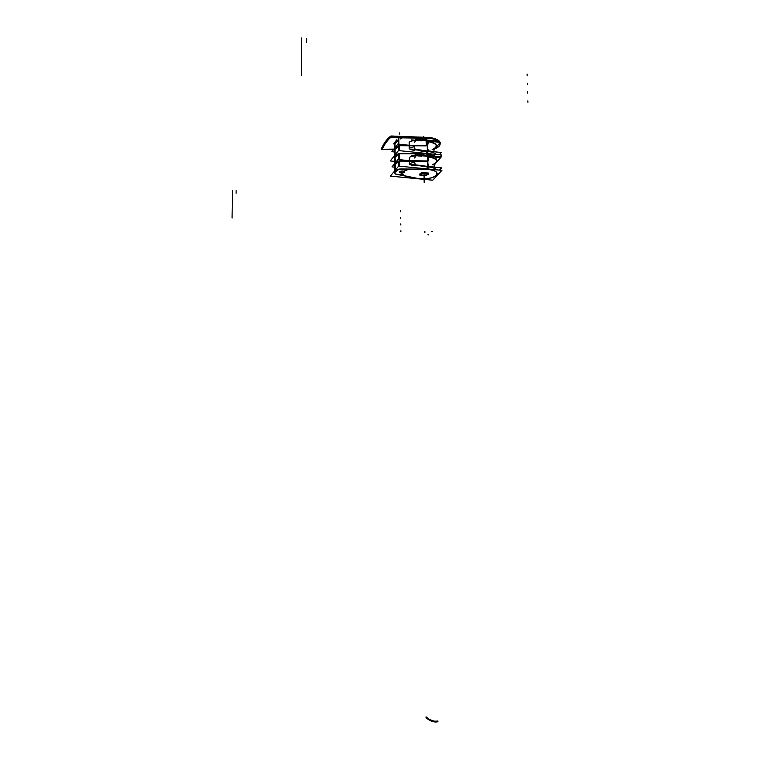 <?xml version="1.0" encoding="UTF-8"?>
<svg xmlns="http://www.w3.org/2000/svg" width="760" height="760" viewBox="0 0 760 760"><rect width="100%" height="100%" fill="white"/><g stroke="black" fill="none" stroke-linecap="round" stroke-linejoin="round"><path stroke-width="1.14" d="M440.144 156.693L441.655 155.002L398.459 150.575L390.231 160.949L398.459 150.575L441.655 155.002L440.144 156.693M394.639 161.395L390.231 160.949L394.639 161.395M399.532 153.406L399.599 159.685L399.532 153.548L399.599 159.685L399.532 153.548L426.844 153.71L399.532 153.548L426.844 153.71L399.532 153.548L426.844 153.71L426.873 155.334L426.844 153.672M427.386 153.862L427.747 155.42M435.537 156.218L428.155 153.957M398.724 159.6L398.658 153.7C395.779 154.831 394.43 156.161 394.601 157.681C394.43 156.161 395.779 154.831 398.658 153.7C395.779 154.831 394.43 156.161 394.601 157.681C394.43 156.161 395.779 154.831 398.667 153.7C395.779 154.831 394.43 156.161 394.601 157.681C394.43 156.161 395.779 154.831 398.658 153.7C395.779 154.831 394.43 156.161 394.601 157.681C394.43 156.161 395.779 154.831 398.667 153.7L394.63 156.93M439.299 154.764L441.303 152.523L414.789 149.786M420.888 151.088L426.806 151.25L420.888 151.088L426.806 151.25L420.888 151.088L426.806 151.25L426.844 153.482L426.797 151.202M427.348 151.401L427.719 153.577L427.69 151.458M427.804 151.468C431.974 151.924 434.786 152.912 436.259 154.451C434.786 152.912 431.974 151.924 427.804 151.468C431.974 151.924 434.786 152.912 436.259 154.451C434.786 152.912 431.974 151.924 427.804 151.468M435.337 156.199L427.395 153.986M427.842 153.586L427.804 151.344M427.386 153.539L427.262 145.578L409.317 145.284M427.386 153.881L398.99 153.719M398.952 150.623L398.895 145.407M399.447 145.398L399.503 150.68L399.447 145.559L409.174 145.445L399.447 145.559L409.174 145.445L399.447 145.559L399.503 150.68L399.447 145.559L409.174 145.445L399.447 145.559L409.174 145.445L409.203 147.592C408.813 149.026 410.542 149.919 414.38 150.271C410.542 149.919 408.813 149.026 409.203 147.592C408.813 149.026 410.542 149.919 414.38 150.271M399.57 145.398L399.627 150.689M394.611 157.833L398.99 153.767M398.829 150.613L398.772 145.474M421.42 150.1L411.683 149.093M415.131 149.454L414.39 146.632L410.124 147.991M394.544 151.981L391.856 151.706L397.793 144.086L410.723 145.435L397.803 144.086L391.865 151.706L394.544 151.981M398.63 150.594L398.582 145.711C395.694 146.861 394.345 148.209 394.526 149.758C394.345 148.209 395.694 146.861 398.582 145.711C395.694 146.861 394.345 148.209 394.526 149.758C394.345 148.209 395.694 146.861 398.582 145.711L398.63 150.594L398.582 145.711C395.694 146.861 394.345 148.209 394.526 149.758C394.345 148.209 395.694 146.861 398.582 145.711C395.694 146.861 394.345 148.209 394.526 149.758C394.345 148.209 395.694 146.861 398.582 145.711C395.912 146.766 394.554 148.01 394.497 149.445M421.258 140.885L411.559 139.859M409.155 143.298L409.174 145.274L409.155 143.298C408.728 141.683 410.733 140.809 415.159 140.676C410.733 140.809 408.728 141.683 409.155 143.298C408.728 141.683 410.733 140.809 415.159 140.676C410.733 140.809 408.728 141.683 409.155 143.298C408.728 141.683 410.733 140.809 415.159 140.676M398.924 145.72L426.217 145.853L426.103 138.101M398.905 144.2L398.838 137.959M394.449 144.191C394.687 142.509 396.045 141.227 398.515 140.334C396.045 141.227 394.687 142.509 394.449 144.191C394.687 142.509 396.045 141.227 398.515 140.334L398.563 144.162L398.515 140.334C396.226 141.141 394.867 142.348 394.449 143.953M398.762 144.181L398.715 140.134L394.44 144.058M398.781 145.739L394.526 149.862M433.504 141.664L426.132 140.258L433.504 141.664M425.609 139.887L425.59 138.273L425.609 139.887M394.469 143.897L394.469 144.495M395.808 141.141L394.839 142.395M393.604 143.887L396.872 139.65L393.604 143.887L394.459 143.887L393.604 143.887M426.977 140.429L426.436 140.277M426.426 139.973L426.408 138.396M427.794 141.056L426.911 140.372M427.909 141.066L426.949 140.334M437.532 142.091L438.273 141.227L416.68 138.938M420.707 140.04L425.619 140.163L420.707 139.964M414.333 142.519L415.596 140.866M440.154 144.067L440.173 142.605M440.087 142.357C438.985 139.982 435.546 138.368 429.789 137.522L427.965 137.332L427.139 138.073M439.764 142.32C438.587 139.868 434.957 138.254 428.877 137.493L427.984 138.139L428.877 137.493C434.957 138.254 438.587 139.868 439.764 142.32C438.587 139.868 434.957 138.254 428.877 137.493C434.957 138.254 438.587 139.868 439.764 142.32M381.615 149.026L381.188 149.036C383.705 143.593 386.545 139.564 389.69 136.942L390.982 135.983L429.713 137.512M429.609 137.579L400.491 136.543L427.889 137.398M391.523 136.107L387.904 139.393L391.523 136.107L387.904 139.393L391.523 136.107L427.899 137.389L391.523 136.107M434.653 148.922C438.966 147.202 440.724 145.198 439.916 142.889M439.594 142.3C438.092 140.334 434.872 138.985 429.941 138.254L427.794 138.168L429.941 138.254M434.957 148.58C438.634 147.012 440.22 145.198 439.707 143.136C440.22 145.198 438.634 147.012 434.957 148.58C438.634 147.012 440.22 145.198 439.707 143.136C440.22 145.198 438.634 147.012 434.957 148.58M439.261 142.272L438.263 141.236L439.261 142.272M428.849 138.206C433.105 138.7 436.24 139.697 438.244 141.227C436.24 139.697 433.105 138.7 428.849 138.206C433.105 138.7 436.24 139.697 438.244 141.227C436.24 139.697 433.105 138.7 428.849 138.206L428.783 138.206M393.604 149.464L381.32 149.644C383.819 144.257 386.631 140.268 389.737 137.674L391.048 136.714L429.685 138.225M382.213 149.273C384.978 143.421 388.103 139.28 391.58 136.828C388.103 139.28 384.978 143.421 382.213 149.273C384.978 143.421 388.103 139.28 391.58 136.828L427.87 138.111L391.58 136.828L427.87 138.111L391.58 136.828L390.507 137.636C387.448 140.163 384.683 144.048 382.213 149.273L393.87 149.112M435.698 147.45L434.473 148.57M427.034 145.568L427.728 141.55C437.285 143.478 438.738 146.233 432.088 149.805C438.738 146.233 437.285 143.478 427.728 141.55C434.606 142.576 437.294 144.533 435.803 147.43C437.294 144.533 434.606 142.576 427.728 141.55L426.151 141.427L427.728 141.55L427.034 145.568L427.69 141.255L426.151 141.427L427.69 141.255M434.045 149.615L440.353 142.386L415.264 139.736M440.306 152.418L415.397 149.577M429.637 151.316L427.348 151.022M427.889 150.869L427.329 149.682M427.338 150.641L427.87 150.689M430.53 151.136L428.697 150.832C427.31 149.007 427.262 145.882 428.555 141.445L426.151 141.227M426.398 145.549L427.006 141.284C434.606 142.253 437.579 144.295 435.898 147.43L434.416 148.684M432.734 180.196L441.921 170.373L398.63 166.098L390.374 176.13L432.734 180.196M399.703 168.976L427.072 169.119M427.956 169.318L399.152 169.148M419.596 178.619C435.262 180.585 444.79 170.706 428.07 169.338C444.79 170.706 435.262 180.585 419.596 178.619C435.262 180.585 444.79 170.706 428.07 169.338C444.79 170.706 435.262 180.585 419.596 178.619C429.257 179.084 435.119 177.526 437.171 173.926C437.152 171.636 434.216 170.116 428.383 169.366M427.139 169.375C433.722 169.993 437.066 171.541 437.171 174.04C434.91 177.783 428.792 179.322 418.827 178.648L395.666 173.983M395.561 173.964L395.048 173.689L395.561 173.964M398.829 169.119C395.438 170.439 394.165 171.95 395.019 173.65C394.165 171.95 395.438 170.439 398.829 169.119C395.438 170.439 394.165 171.95 395.019 173.65C394.165 171.95 395.438 170.439 398.829 169.119C396.207 170.107 394.839 171.266 394.734 172.596M427.984 174.629L428.288 173.898C425.904 172.207 423.12 172.188 419.938 173.84C421.353 175.855 424.033 176.044 427.994 174.439L428.203 173.821C426.008 172.197 423.31 172.149 420.099 173.669L419.881 173.945C421.439 176.006 424.203 176.177 428.155 174.439M420.099 173.669C421.03 175.816 423.662 176.073 427.994 174.439C429.913 172.567 421.601 171.75 420.099 173.669C421.03 175.816 423.662 176.073 427.994 174.439C429.913 172.567 421.601 171.75 420.099 173.669C421.03 175.816 423.662 176.073 427.994 174.439C429.913 172.567 421.601 171.75 420.099 173.669L419.966 173.859M439.47 170.126L441.56 167.875L414.988 165.233M421.106 166.497L427.034 166.649L421.106 166.497L427.034 166.649L421.106 166.497L427.034 166.649L427.072 168.91L427.034 166.601M427.576 166.801L427.947 168.995L427.918 166.858M428.032 166.868C432.316 167.314 435.176 168.311 436.591 169.85C435.176 168.311 432.316 167.314 428.032 166.868C432.316 167.314 435.176 168.311 436.591 169.85C435.176 168.311 432.316 167.314 428.032 166.868M418.674 178.771L419.71 178.752M428.07 169.005L428.032 166.744M428.079 169.452L427.3 169.29M427.614 168.957L427.49 160.958L409.45 160.673M399.123 166.145L399.066 160.797M399.617 160.787L399.674 166.202L399.617 160.949L409.365 160.835L399.617 160.949L409.365 160.835L399.617 160.949L399.674 166.202L399.617 160.949L409.365 160.835L409.393 162.991C409.003 164.435 410.742 165.328 414.608 165.689C410.742 165.328 409.003 164.435 409.393 162.991C409.003 164.435 410.742 165.328 414.608 165.689M399.741 160.787L399.798 166.212M398.743 169.309L399.827 169.138M399 166.136L398.943 160.864M399.028 169.204L394.753 172.548L395.105 173.935M395.666 174.144L395.029 173.802M395.124 174.011L419.026 178.866M421.638 165.509L411.873 164.53M415.34 164.882L414.589 162.051L410.315 163.371M394.706 167.162L391.998 166.896L397.964 159.524L410.913 160.825L397.964 159.524L391.998 166.896L394.706 167.162M398.8 166.117L398.743 161.091C395.856 162.213 394.506 163.514 394.677 165.005C394.506 163.514 395.856 162.213 398.743 161.091C395.856 162.203 394.506 163.514 394.677 165.005C394.506 163.514 395.856 162.203 398.743 161.091L398.8 166.117L398.743 161.091C395.856 162.203 394.506 163.514 394.677 165.005C394.506 163.514 395.856 162.213 398.743 161.091C395.856 162.213 394.506 163.514 394.677 165.005C394.506 163.514 395.856 162.203 398.743 161.091L394.677 164.379M404.757 172.273C402.458 173.384 400.644 173.318 399.304 172.064L399.484 171.76M399.38 171.883C401.679 170.762 403.493 170.829 404.833 172.083L404.652 172.397M403.427 174.382L400.995 174.144M400.89 174.202L403.351 174.468M406.933 170.259L404.472 170.022M404.405 170.107L406.856 170.344M440.581 157.681L441.37 156.816L414.903 154.109M421.116 155.287L426.873 155.553M433.428 156.959L427.965 155.781M399.066 161.101L427.5 161.262L427.386 153.577M399.048 159.629L398.981 153.416M415.359 156.047C410.941 156.17 408.927 157.054 409.336 158.678L409.365 160.664L409.336 158.678C408.927 157.054 410.941 156.17 415.359 156.047C410.941 156.17 408.927 157.054 409.336 158.678C408.927 157.054 410.941 156.17 415.359 156.047C410.941 156.17 408.927 157.054 409.336 158.678M432.972 156.911L427.87 155.886M427.861 155.439L427.842 153.805M426.873 155.334L426.844 153.71M398.924 159.619L398.858 153.482M398.943 161.167L394.677 165.157M399.655 153.71L399.722 159.695M421.667 156.256L411.758 155.249M414.533 157.966L415.824 156.256M420.983 173.907L420.726 174.325C422.322 175.807 424.507 175.873 427.281 174.524M427.376 174.03C425.913 172.586 423.748 172.491 420.888 173.745C423.748 172.491 425.913 172.586 427.376 174.03C425.913 172.586 423.748 172.491 420.888 173.745C423.748 172.491 425.913 172.586 427.376 174.03C425.913 172.586 423.748 172.491 420.888 173.745L420.726 174.068M427.11 174.705L427.376 174.287C425.771 172.805 423.586 172.739 420.822 174.097M424.555 175.493L426.293 175.664L428.621 173.109L421.781 172.434L419.501 175L421.658 175.208M420.784 174.154C422.36 175.503 424.479 175.57 427.139 174.353C424.479 175.57 422.36 175.503 420.784 174.154C422.36 175.503 424.479 175.57 427.139 174.353C424.479 175.57 422.36 175.503 420.784 174.154C422.36 175.503 424.479 175.57 427.139 174.353L427.32 173.983M420.945 173.85L421.781 175.246M426.351 175.123L427.358 174.468M427.148 174.705L427.452 174.154C425.6 172.719 423.358 172.7 420.736 174.078M427.566 166.031L428.127 166.259L427.557 165.034L428.127 166.259M427.576 166.411L430.179 166.744M415.596 165.015L440.543 167.78M415.473 155.125L440.619 157.691L434.34 164.635M427.927 156.589L427.471 159.087M434.777 163.656L436.012 162.516M430.844 166.525L428.925 166.212C427.538 164.331 427.49 161.196 428.783 156.798L427.433 156.655C434.796 157.577 437.731 159.514 436.24 162.459L434.71 163.751C438.377 160.522 436.126 158.241 427.956 156.892C434.739 157.861 437.456 159.724 436.126 162.478C437.456 159.724 434.739 157.861 427.956 156.892L427.433 156.845M399.447 145.559L409.174 145.445L399.447 145.559L409.174 145.445L409.203 147.592M426.806 151.25L426.844 153.482M436.192 158.697L436.183 159.638L436.192 158.697M435.623 162.725L434.169 165.632L435.623 162.725M400.738 218.614L400.729 217.559M232.246 204.298L232.341 196.887M395.133 154.764L395.067 147.801M527.411 84.588L527.364 83.182M301.52 57.029L301.549 46.987M400.653 138.928L401.318 138.681M420.717 140.771L420.042 140.761M427.196 718.608C430.322 721.145 433.513 722.256 436.753 721.943M527.136 75.43L527.098 74.024L527.136 75.43M306.584 42.332L306.594 38.285M400.662 211.755L400.653 210.71L400.662 211.755M236.084 193.306L236.123 190.314M301.549 47.358L301.577 38M232.341 197.163L232.436 190.247M395.058 147.592L395.01 142.49M429.989 719.711L433.874 721.069L429.989 719.711M432.44 231.296L431.281 231.505M424.897 232.645L424.878 231.401M428.602 234.897L428.032 234.555M426.027 717.582C429.913 721.211 433.903 722.598 437.978 721.734C433.903 722.598 429.913 721.211 426.027 717.582M426.056 716.841C429.923 720.433 433.874 721.8 437.921 720.936C433.874 721.8 429.923 720.433 426.056 716.841M423.51 136.42L423.519 137.085L423.51 136.42M432.088 149.805C438.738 146.233 437.285 143.478 427.728 141.55L426.151 141.427M399.313 172.045C400.786 173.147 402.581 173.195 404.709 172.168C402.581 173.195 400.786 173.147 399.313 172.045C400.786 173.147 402.581 173.195 404.709 172.168C404.016 170.734 402.258 170.563 399.427 171.655L399.304 172.026M404.387 170.126L406.894 170.145L404.377 170.078M409.365 160.835L409.393 162.991M427.034 166.649L427.072 168.91M404.709 172.168C404.016 170.734 402.258 170.563 399.427 171.655C402.258 170.563 404.016 170.734 404.709 172.168M406.894 170.145L404.434 169.898L406.894 170.145M424.099 177.631L424.08 176.405L424.099 177.631M400.881 231.838L400.872 230.774M232.066 218.044L232.17 210.605M395.295 170.155L395.219 163.105M527.934 102.277L527.886 100.861M301.454 75.668L301.492 65.578M421.125 156.142L420.365 156.123M400.815 224.95L400.795 223.896M232.17 210.881L232.256 204.031M527.668 93.072L527.62 91.656M301.492 65.949L301.52 56.658M428.222 160.825L428.203 159.59M426.911 155.277L426.882 153.188M395.219 162.916L395.143 155.762M399.313 132.876L399.323 134.093M424.061 174.847L424.042 173.631L424.061 174.847M424.166 182.343L424.147 181.118L424.166 182.343M424.147 180.737L424.127 179.522L424.147 180.737M434.72 163.732C438.377 160.522 436.126 158.241 427.956 156.892C436.126 158.241 438.377 160.522 434.72 163.732M427.557 165.034L428.099 166.079M394.582 155.468L394.516 148.989M394.506 148.305L394.459 143.697M394.801 142.49L394.478 143.593M429.789 137.522L427.832 137.446M389.69 136.942L390.459 136.905M389.737 137.674L429.609 138.273M390.507 137.636L427.851 138.13M434.995 143.545L428.478 141.341C437.323 143.099 436.534 146.119 436.411 145.996C437.256 146.414 435.812 147.687 432.07 149.805M426.958 141.18L426.151 141.123M433.998 151.496L433.95 150.138L433.998 151.496M435.803 147.43C435.157 147.345 434.549 148.2 433.969 149.995L435.898 147.43M394.734 170.829L394.668 164.264M394.668 163.6L394.601 156.94M432.164 164.93C436.278 162.659 437.769 161.329 436.648 160.93C437.541 159.809 434.901 158.384 428.716 156.684M436.24 162.459L434.197 165.281L436.126 162.478M434.178 165.433L434.273 166.868L434.178 165.433"/></g></svg>
